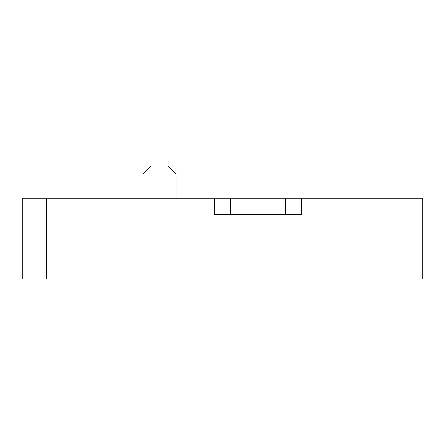 <?xml version="1.0" encoding="UTF-8"?>
<svg xmlns="http://www.w3.org/2000/svg" width="445" height="445" viewBox="0 0 445 445"><rect width="100%" height="100%" fill="white"/><g stroke="black" fill="none" stroke-linecap="round" stroke-linejoin="round"><path stroke-width="0.67" d="M142.967 174.051L151.039 165.979L167.999 165.979L176.07 174.051L142.967 174.051L142.967 198.275M176.07 174.051L176.07 198.275M285.484 214.423L285.484 198.275L422.75 198.275L422.75 279.021L22.25 279.021L22.25 198.275L46.475 198.275L46.475 279.021M285.484 198.275L46.475 198.275M301.632 198.275L301.632 214.423L214.423 214.423L214.423 198.275M230.577 214.423L230.577 198.275"/></g></svg>
